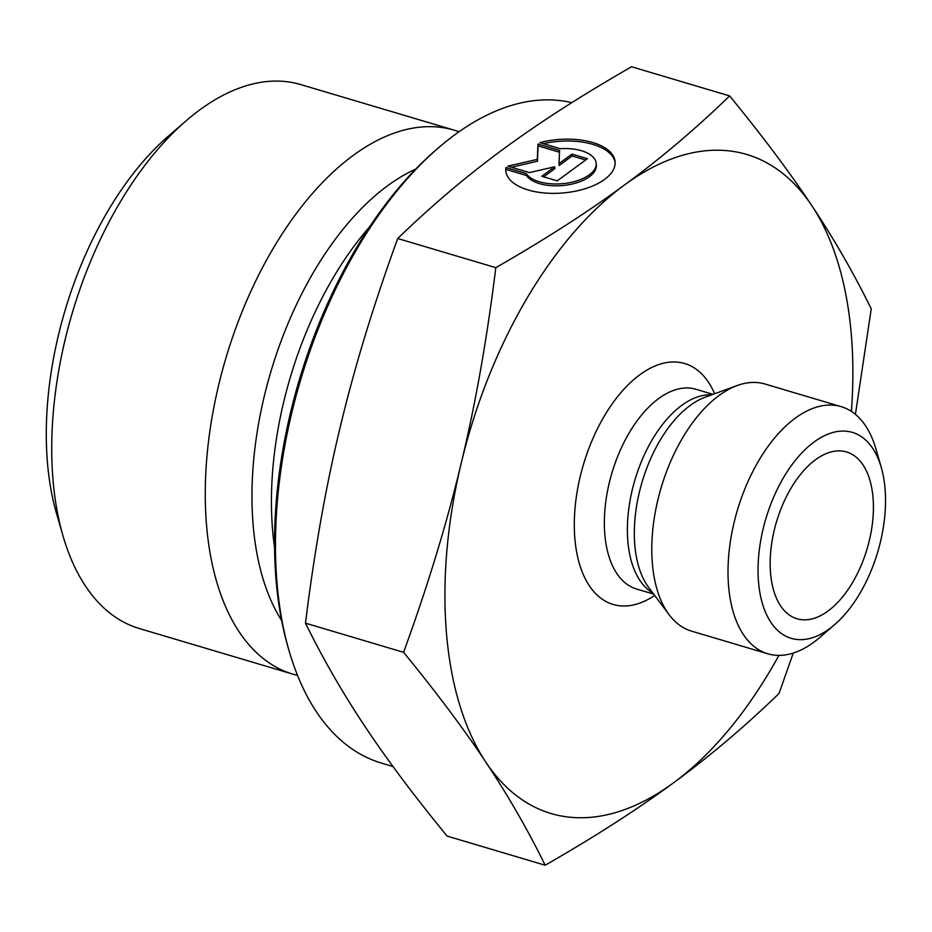 <?xml version="1.0" encoding="UTF-8"?>
<svg xmlns="http://www.w3.org/2000/svg" width="932" height="932" viewBox="0 0 932 932"><rect width="100%" height="100%" fill="white"/><g stroke="black" fill="none" stroke-linecap="round" stroke-linejoin="round"><path stroke-width="1.4" d="M186.144 120.787L168.482 136.049A257.919 140.091 106.5 0 0 56.433 513.101L62.898 535.539A283.701 154.095 -73.5 0 1 186.144 120.787A283.701 154.095 -73.5 0 1 300.885 84.614L454.373 130.224A283.701 154.095 -73.5 0 1 459.045 131.761M505.901 167.55L526.3 173.608A35.835 17.533 -4.7 0 0 566.516 183.196A35.835 17.533 -4.7 0 0 596.165 163.298A35.835 17.533 -4.7 0 0 560.237 148.689L539.838 142.631A54.848 26.83 175.3 0 1 615.108 161.737A54.848 26.83 175.3 0 1 562.648 192.994A54.848 26.83 175.3 0 1 505.785 170.766A54.848 26.83 175.3 0 1 505.901 167.55L506.064 169.414A54.848 26.83 -4.7 0 0 505.89 171.698M615.143 162.669A54.848 26.83 -4.7 0 0 543.356 143.668M596.165 163.298L596.317 165.174A35.835 17.533 175.3 0 1 566.679 185.06A35.835 17.533 175.3 0 1 526.463 175.484L506.064 169.414M526.3 173.608L526.463 175.484M585.634 160.001L572.108 155.982L559.188 165.477L559.025 163.613L571.957 154.118L587.405 158.708L557.243 180.866L541.783 176.265L554.715 166.781L529.423 172.595L507.789 166.164L537.298 159.372L537.95 144.017L559.584 150.436L559.025 163.613M571.957 154.118L572.108 155.982M559.515 152.242L538.114 145.881L537.449 161.248L511.4 167.236M537.95 144.017L538.114 145.881M537.298 159.372L537.449 161.248M554.715 166.781L554.866 168.645L543.706 176.835M297.506 675.374A283.701 154.095 -73.5 0 1 292.753 674.116L139.264 628.506A283.701 154.095 -73.5 0 1 62.898 535.539M292.753 674.116A283.701 154.095 -73.5 0 1 225.847 358.272A283.701 154.095 -73.5 0 1 454.373 130.224M729.639 95.914L631.547 66.766C581.987 95.192 539.197 122.686 503.163 149.237C466.967 175.729 431.819 205.494 397.708 238.51C373.487 305.032 354.3 368 340.133 427.438C325.804 486.819 314.259 552.059 305.486 623.17C323.089 658.959 342.871 693.315 364.82 726.214C386.605 759.079 414.029 795.695 447.092 836.086L545.185 865.234C527.582 829.445 507.812 795.089 485.852 762.19C464.066 729.325 436.642 692.709 403.591 652.318C427.811 585.809 446.999 522.829 461.165 463.402C475.495 404.01 487.04 338.77 495.812 267.659C545.371 239.233 588.162 211.75 624.195 185.2L624.312 185.107C660.462 158.638 695.575 128.907 729.639 95.914C762.702 136.305 790.126 172.921 811.912 205.786C833.872 238.685 853.642 273.041 871.245 308.83L855.425 414.356M397.708 238.51L495.812 267.659M305.486 623.17L403.591 652.318M438.32 147.967L435.372 150.518A339.434 184.373 106.5 0 0 287.918 646.738L288.99 650.478A343.733 186.703 -73.5 0 1 438.32 147.967A343.733 186.703 -73.5 0 1 571.794 102.66M393.001 766.535L381.526 763.122A343.733 186.703 -73.5 0 1 288.99 650.478M793.26 653.064L779.024 693.49C744.924 726.506 709.776 756.271 673.58 782.764C637.546 809.314 594.744 836.808 545.185 865.234M624.195 185.2A343.733 186.703 106.5 0 0 461.165 463.402A343.733 186.703 106.5 0 0 485.852 762.19A343.733 186.703 106.5 0 0 673.58 782.764A343.733 186.703 106.5 0 0 778.884 655.382M851.394 411.385A343.733 186.703 106.5 0 0 811.912 205.786A343.733 186.703 106.5 0 0 624.312 185.107M828.012 611.019A87.002 47.264 -73.5 0 1 791.012 616.122A87.002 47.264 -73.5 0 1 771.871 542.261A87.002 47.264 -73.5 0 1 815.57 459.709A87.002 47.264 -73.5 0 1 840.105 450.902A87.002 47.264 -73.5 0 1 873.051 516.957A87.002 47.264 -73.5 0 1 828.012 611.019M767.782 653.786L691.567 631.139A128.896 70.017 -73.5 0 1 669.153 614.747A128.896 70.017 -73.5 0 1 657.27 502.476A128.896 70.017 -73.5 0 1 719.073 395.494A128.896 70.017 -73.5 0 1 737.27 385.51A128.896 70.017 -73.5 0 1 764.997 384.019L841.223 406.667A128.896 70.017 106.5 0 0 795.287 418.153A128.896 70.017 106.5 0 0 729.372 549.006A128.896 70.017 106.5 0 0 767.782 653.786A128.896 70.017 106.5 0 0 819.915 637.348L834.641 624.638A107.413 58.343 -73.5 0 1 758.869 585.587A107.413 58.343 -73.5 0 1 814.114 441.966A107.413 58.343 -73.5 0 1 881.311 467.596A107.413 58.343 -73.5 0 1 834.641 624.638M881.311 467.596L875.917 448.909A128.896 70.017 106.5 0 0 841.223 406.667M281.592 620.421A260.179 141.326 -73.5 0 1 270.874 371.658A260.179 141.326 -73.5 0 1 415.707 169.111M274.544 547.259A258.921 140.639 -73.5 0 1 369.853 226.546M714.634 393.747A125.68 68.269 106.5 0 0 639.9 374.711A125.68 68.269 106.5 0 0 574.66 535.947A125.68 68.269 106.5 0 0 654.695 595.478M669.153 614.747L648.742 587.556A107.075 58.157 -73.5 0 1 638.874 494.298A107.075 58.157 -73.5 0 1 690.204 405.432A107.075 58.157 -73.5 0 1 705.326 397.137L737.27 385.51M711.629 394.842A104.198 56.596 106.5 0 0 681.758 405.373A104.198 56.596 106.5 0 0 629.368 504.643A104.198 56.596 106.5 0 0 652.773 592.927M653.647 594.092L636.498 589.001A104.198 56.596 -73.5 0 1 605.451 504.305A104.198 56.596 -73.5 0 1 658.726 398.523A104.198 56.596 -73.5 0 1 695.854 389.238L713.003 394.341"/></g></svg>
